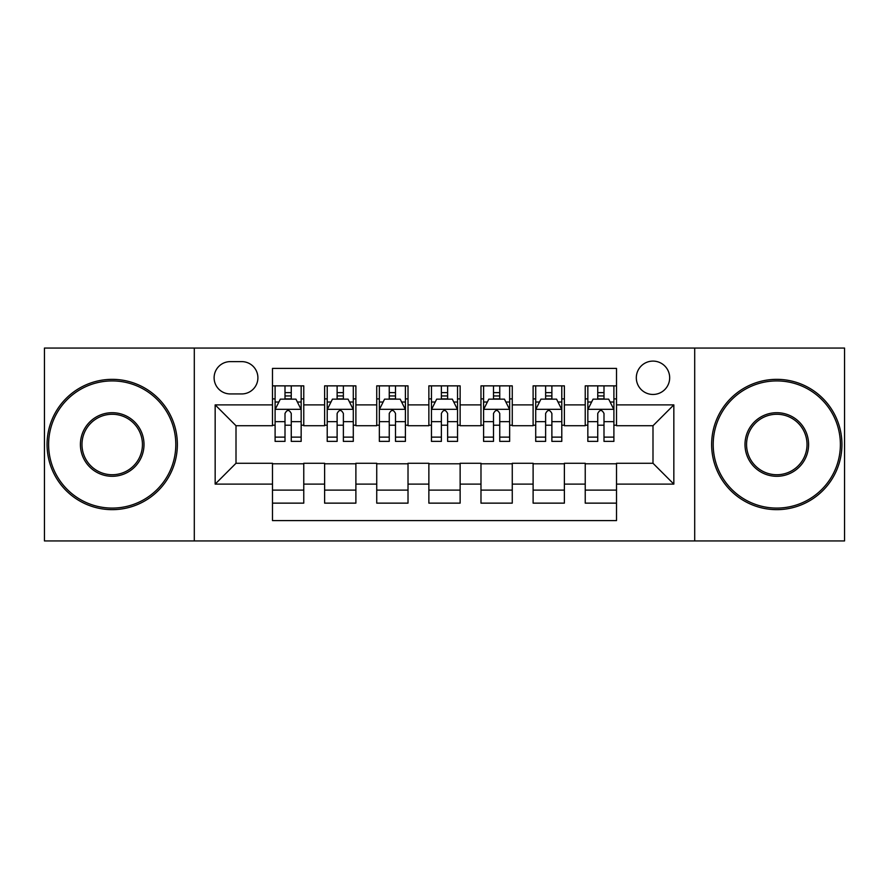 <?xml version="1.0" encoding="UTF-8"?>
<svg xmlns="http://www.w3.org/2000/svg" width="889" height="889" viewBox="0 0 889 889"><rect width="100%" height="100%" fill="white"/><g stroke="black" fill="none" stroke-linecap="round" stroke-linejoin="round"><path stroke-width="1.33" d="M652.993 361.101A16.68 16.68 0 0 0 636.313 377.781A16.68 16.68 0 0 0 652.993 394.46A16.68 16.68 0 0 0 669.673 377.781A16.68 16.68 0 0 0 652.993 361.101M694.698 540.934L844.55 540.934L844.55 348.066L694.698 348.066L694.698 540.934L194.302 540.934L194.302 348.066L44.45 348.066L44.45 540.934L194.302 540.934M616.51 385.859L585.229 385.859L585.229 404.884L564.382 404.884L564.382 425.731L585.229 425.731L585.229 404.884M564.382 404.884L564.382 385.859L533.111 385.859L533.111 404.884L512.264 404.884L512.264 425.731L533.111 425.731L533.111 404.884M512.264 404.884L512.264 385.859L480.982 385.859L480.982 404.884L460.135 404.884L460.135 425.731L480.982 425.731L480.982 404.884M460.135 404.884L460.135 385.859L428.865 385.859L428.865 404.884L408.018 404.884L408.018 425.731L428.865 425.731L428.865 404.884M408.018 404.884L408.018 385.859L376.736 385.859L376.736 404.884L355.889 404.884L355.889 425.731L376.736 425.731L376.736 404.884M355.889 404.884L355.889 385.859L324.618 385.859L324.618 425.731L303.771 425.731L303.771 385.859L272.49 385.859M272.49 503.141L303.771 503.141L303.771 463.269L324.618 463.269L324.618 503.141L355.889 503.141L355.889 463.269L376.736 463.269L376.736 484.116L355.889 484.116M376.736 484.116L376.736 503.141L408.018 503.141L408.018 463.269L428.865 463.269L428.865 484.116L408.018 484.116M428.865 484.116L428.865 503.141L460.135 503.141L460.135 463.269L480.982 463.269L480.982 484.116L460.135 484.116M480.982 484.116L480.982 503.141L512.264 503.141L512.264 463.269L533.111 463.269L533.111 484.116L512.264 484.116M533.111 484.116L533.111 503.141L564.382 503.141L564.382 463.269L585.229 463.269L585.229 484.116L564.382 484.116M230.273 393.938L241.741 393.938A16.158 16.158 0 0 0 257.899 377.781A16.158 16.158 0 0 0 241.741 361.623L230.273 361.623A16.158 16.158 0 0 0 214.116 377.781A16.158 16.158 0 0 0 230.273 393.938M694.698 348.066L194.302 348.066M616.51 404.884L616.51 368.402L272.49 368.402L272.49 425.731L236.007 425.731L236.007 463.269L272.49 463.269L272.49 520.598L616.51 520.598L616.51 463.269L652.993 463.269L652.993 425.731L616.51 425.731L616.51 404.884L673.84 404.884L673.84 484.116L616.51 484.116M272.49 484.116L215.16 484.116L215.16 404.884L272.49 404.884M585.229 484.116L585.229 503.141L616.51 503.141M272.49 398.894L275.101 398.894M285.002 398.894L291.259 398.894M301.16 398.894L303.771 398.894M272.49 425.209L275.101 425.209M285.002 425.209L291.259 425.209M301.16 425.209L303.771 425.209M272.49 463.791L303.771 463.791M272.49 490.106L303.771 490.106M324.618 425.209L327.219 425.209M337.12 425.209L343.376 425.209M353.289 425.209L355.889 425.209M324.618 398.894L327.219 398.894M337.12 398.894L343.376 398.894M353.289 398.894L355.889 398.894M324.618 463.791L355.889 463.791M324.618 490.106L355.889 490.106M376.736 463.791L408.018 463.791M376.736 490.106L408.018 490.106M376.736 398.894L379.347 398.894M389.249 398.894L395.505 398.894M405.406 398.894L408.018 398.894M376.736 425.209L379.347 425.209M389.249 425.209L395.505 425.209M405.406 425.209L408.018 425.209M428.865 463.791L460.135 463.791M428.865 490.106L460.135 490.106M428.865 398.894L431.465 398.894M441.377 398.894L447.623 398.894M457.535 398.894L460.135 398.894M428.865 425.209L431.465 425.209M441.377 425.209L447.623 425.209M457.535 425.209L460.135 425.209M480.982 463.791L512.264 463.791M480.982 490.106L512.264 490.106M480.982 398.894L483.594 398.894M493.495 398.894L499.751 398.894M509.653 398.894L512.264 398.894M480.982 425.209L483.594 425.209M493.495 425.209L499.751 425.209M509.653 425.209L512.264 425.209M533.111 463.791L564.382 463.791M533.111 490.106L564.382 490.106M533.111 398.894L535.711 398.894M545.624 398.894L551.88 398.894M561.781 398.894L564.382 398.894M533.111 425.209L535.711 425.209M545.624 425.209L551.88 425.209M561.781 425.209L564.382 425.209M585.229 463.791L616.51 463.791M585.229 490.106L616.51 490.106M585.229 398.894L587.84 398.894M597.741 398.894L603.998 398.894M613.899 398.894L616.51 398.894M585.229 425.209L587.84 425.209M597.741 425.209L603.998 425.209M613.899 425.209L616.51 425.209M236.007 425.731L215.16 404.884M236.007 463.269L215.16 484.116M673.84 404.884L652.993 425.731M673.84 484.116L652.993 463.269M291.259 392.638L285.002 392.638M301.16 437.121L291.259 437.121L291.259 441.377L301.16 441.377L301.16 409.573L295.948 399.15L280.313 399.15L275.101 409.573L275.101 441.377L285.002 441.377L285.002 437.121L275.101 437.121M275.101 409.573L275.101 385.859M301.16 409.573L301.16 385.859M285.002 399.15L285.002 385.859M291.259 385.859L291.259 399.15M291.259 437.121L291.259 413.485C289.169 409.473 287.091 409.473 285.002 413.485L285.002 437.121M112.214 380.914A63.586 63.586 0 0 0 48.617 444.5A63.586 63.586 0 0 0 112.214 508.086A63.586 63.586 0 0 0 175.8 444.5A63.586 63.586 0 0 0 112.214 380.914M112.214 509.653A65.153 65.153 0 0 1 47.061 444.5A65.153 65.153 0 0 1 112.214 379.347A65.153 65.153 0 0 1 177.367 444.5A65.153 65.153 0 0 1 112.214 509.653M112.214 412.707A31.793 31.793 0 0 1 144.007 444.5A31.793 31.793 0 0 1 112.214 476.293A31.793 31.793 0 0 1 80.41 444.5A31.793 31.793 0 0 1 112.214 412.707M112.214 474.737A30.237 30.237 0 0 0 142.44 444.5A30.237 30.237 0 0 0 112.214 414.263A30.237 30.237 0 0 0 81.977 444.5A30.237 30.237 0 0 0 112.214 474.737M776.786 380.914A63.586 63.586 0 0 0 713.2 444.5A63.586 63.586 0 0 0 776.786 508.086A63.586 63.586 0 0 0 840.383 444.5A63.586 63.586 0 0 0 776.786 380.914M776.786 509.653A65.153 65.153 0 0 1 711.633 444.5A65.153 65.153 0 0 1 776.786 379.347A65.153 65.153 0 0 1 841.939 444.5A65.153 65.153 0 0 1 776.786 509.653M776.786 412.707A31.793 31.793 0 0 1 808.59 444.5A31.793 31.793 0 0 1 776.786 476.293A31.793 31.793 0 0 1 744.993 444.5A31.793 31.793 0 0 1 776.786 412.707M776.786 474.737A30.237 30.237 0 0 0 807.023 444.5A30.237 30.237 0 0 0 776.786 414.263A30.237 30.237 0 0 0 746.56 444.5A30.237 30.237 0 0 0 776.786 474.737M343.376 392.638L337.12 392.638M353.289 437.121L343.376 437.121L343.376 441.377L353.289 441.377L353.289 409.573L348.066 399.15L332.43 399.15L327.219 409.573L327.219 441.377L337.12 441.377L337.12 437.121L327.219 437.121M327.219 409.573L327.219 385.859M353.289 409.573L353.289 385.859M337.12 399.15L337.12 385.859M343.376 385.859L343.376 399.15M343.376 437.121L343.376 413.485C341.298 409.473 339.209 409.473 337.12 413.485L337.12 437.121M395.505 392.638L389.249 392.638M405.406 437.121L395.505 437.121L395.505 441.377L405.406 441.377L405.406 409.573L400.194 399.15L384.559 399.15L379.347 409.573L379.347 441.377L389.249 441.377L389.249 437.121L379.347 437.121M379.347 409.573L379.347 385.859M405.406 409.573L405.406 385.859M389.249 399.15L389.249 385.859M395.505 385.859L395.505 399.15M395.505 437.121L395.505 413.485C393.427 409.473 391.338 409.473 389.249 413.485L389.249 437.121M447.623 392.638L441.377 392.638M457.535 437.121L447.623 437.121L447.623 441.377L457.535 441.377L457.535 409.573L452.323 399.15L436.677 399.15L431.465 409.573L431.465 441.377L441.377 441.377L441.377 437.121L431.465 437.121M431.465 409.573L431.465 385.859M457.535 409.573L457.535 385.859M441.377 399.15L441.377 385.859M447.623 385.859L447.623 399.15M447.623 437.121L447.623 413.485C445.545 409.473 443.455 409.473 441.377 413.485L441.377 437.121M499.751 392.638L493.495 392.638M509.653 437.121L499.751 437.121L499.751 441.377L509.653 441.377L509.653 409.573L504.441 399.15L488.806 399.15L483.594 409.573L483.594 441.377L493.495 441.377L493.495 437.121L483.594 437.121M483.594 409.573L483.594 385.859M509.653 409.573L509.653 385.859M493.495 399.15L493.495 385.859M499.751 385.859L499.751 399.15M499.751 437.121L499.751 413.485C497.673 409.473 495.584 409.473 493.495 413.485L493.495 437.121M551.88 392.638L545.624 392.638M561.781 437.121L551.88 437.121L551.88 441.377L561.781 441.377L561.781 409.573L556.57 399.15L540.934 399.15L535.711 409.573L535.711 441.377L545.624 441.377L545.624 437.121L535.711 437.121M535.711 409.573L535.711 385.859M561.781 409.573L561.781 385.859M545.624 399.15L545.624 385.859M551.88 385.859L551.88 399.15M551.88 437.121L551.88 413.485C549.791 409.473 547.713 409.473 545.624 413.485L545.624 437.121M603.998 392.638L597.741 392.638M613.899 437.121L603.998 437.121L603.998 441.377L613.899 441.377L613.899 409.573L608.687 399.15L593.052 399.15L587.84 409.573L587.84 441.377L597.741 441.377L597.741 437.121L587.84 437.121M587.84 409.573L587.84 385.859M613.899 409.573L613.899 385.859M597.741 399.15L597.741 385.859M603.998 385.859L603.998 399.15M603.998 437.121L603.998 413.485C601.92 409.473 599.831 409.473 597.741 413.485L597.741 437.121M324.618 484.116L303.771 484.116M324.618 404.884L303.771 404.884M301.027 409.318L275.223 409.318M275.101 402.017L278.879 402.017M297.382 402.017L301.16 402.017M285.002 421.653L275.101 421.653M301.16 421.653L291.259 421.653M291.259 395.949L285.002 395.949M353.155 409.318L327.352 409.318M327.219 402.017L330.997 402.017M349.51 402.017L353.289 402.017M337.12 421.653L327.219 421.653M353.289 421.653L343.376 421.653M343.376 395.949L337.12 395.949M405.273 409.318L379.481 409.318M379.347 402.017L383.126 402.017M401.628 402.017L405.406 402.017M389.249 421.653L379.347 421.653M405.406 421.653L395.505 421.653M395.505 395.949L389.249 395.949M457.402 409.318L431.598 409.318M431.465 402.017L435.243 402.017M453.757 402.017L457.535 402.017M441.377 421.653L431.465 421.653M457.535 421.653L447.623 421.653M447.623 395.949L441.377 395.949M509.519 409.318L483.727 409.318M483.594 402.017L487.372 402.017M505.874 402.017L509.653 402.017M493.495 421.653L483.594 421.653M509.653 421.653L499.751 421.653M499.751 395.949L493.495 395.949M561.648 409.318L535.845 409.318M535.711 402.017L539.49 402.017M558.003 402.017L561.781 402.017M545.624 421.653L535.711 421.653M561.781 421.653L551.88 421.653M551.88 395.949L545.624 395.949M613.777 409.318L587.973 409.318M587.84 402.017L591.618 402.017M610.121 402.017L613.899 402.017M597.741 421.653L587.84 421.653M613.899 421.653L603.998 421.653M603.998 395.949L597.741 395.949"/></g></svg>
